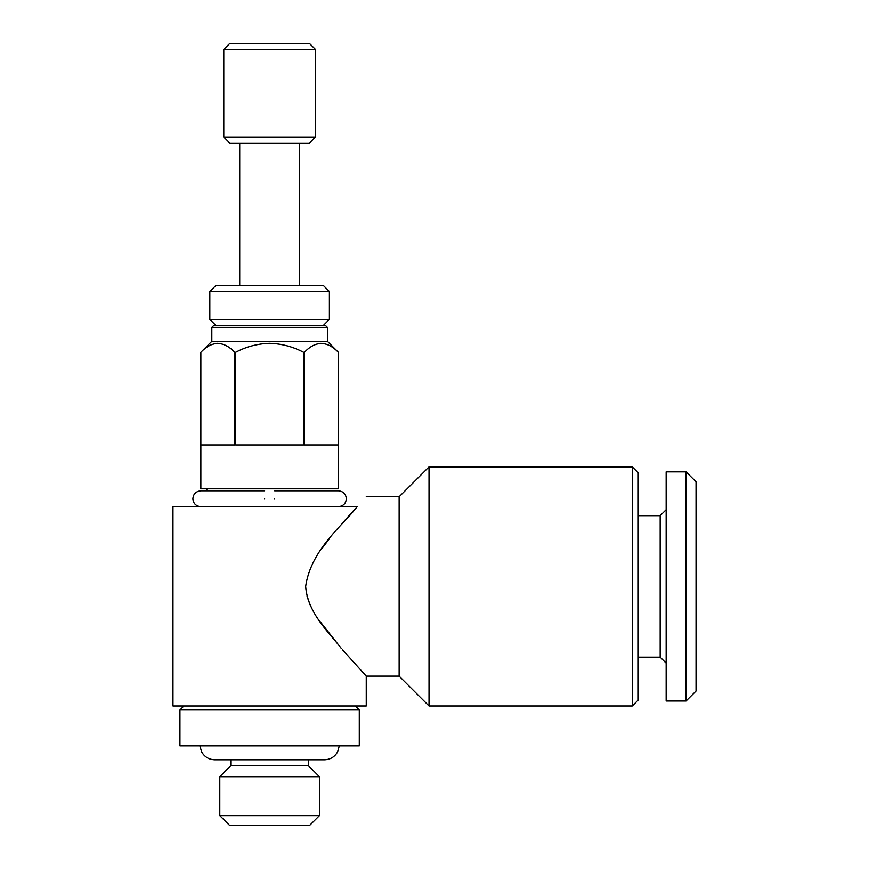 <?xml version="1.0" encoding="UTF-8"?>
<svg xmlns="http://www.w3.org/2000/svg" width="869" height="869" viewBox="0 0 869 869"><rect width="100%" height="100%" fill="white"/><g stroke="black" fill="none" stroke-linecap="round" stroke-linejoin="round"><path stroke-width="1.3" d="M274.582 498.752C274.582 488.465 274.582 488.465 274.582 498.752C274.582 509.038 274.582 509.038 274.582 498.752M264.621 498.752C264.621 488.476 264.621 488.476 264.621 498.752C264.621 509.028 264.621 509.028 264.621 498.752M339.312 745.841L337.606 751.848C334.674 756.932 330.263 759.582 324.409 759.788L308.462 759.788L308.462 765.774L230.752 765.774L219.792 776.734L219.792 815.589L319.423 815.589L319.423 776.734L219.792 776.734M319.423 815.589L309.462 825.55L229.753 825.55L219.792 815.589M329.384 319.412L209.82 319.412L209.82 291.506L329.384 291.506L329.384 319.412L323.409 325.386M329.384 291.506L323.409 285.532L215.805 285.532L209.82 291.506M309.462 143.081L229.753 143.081L223.778 137.106L315.436 137.106L309.462 143.081M223.778 49.424L229.753 43.45L309.462 43.45L315.436 49.424L223.778 49.424L223.778 137.106M211.819 327.374L213.807 325.386L325.397 325.386L327.396 327.374L211.819 327.374L211.819 341.321L200.858 352.282C212.079 340.594 223.398 340.594 234.804 352.282L234.804 444.95L200.858 444.95L200.858 352.282L200.858 488.791L338.356 488.791L338.356 352.282L338.356 444.95L304.4 444.95L304.4 352.282L303.553 352.282L303.553 444.95L235.651 444.95L235.651 352.282L234.804 352.282M327.396 327.374L327.396 341.321L211.819 341.321M235.651 352.282C246.307 346.655 257.626 343.668 269.607 343.32C281.589 343.679 292.907 346.666 303.553 352.282M304.4 352.282C315.621 340.594 326.94 340.594 338.356 352.282L327.396 341.321M321.074 343.32L319.129 343.494M359.277 709.973L179.937 709.973L179.937 745.841L359.277 745.841L359.277 709.973L355.291 705.986M632.274 466.87L632.274 705.986L638.248 700.012L638.248 472.845L632.274 466.87L429.025 466.87L429.025 705.986L399.132 676.104L399.132 496.753L429.025 466.87M321.66 548.882L329.199 538.976M344.33 520.966L354.758 509.277M399.132 676.104L366.251 676.104L366.251 705.986L172.964 705.986L172.964 506.725L357.083 506.725C369.162 493.581 369.162 493.581 357.083 506.725C369.162 493.581 369.162 493.581 357.083 506.725C344.765 523.735 311.037 548.795 305.649 586.423C307.713 613.156 328.743 632.1 341.115 648.198L341.245 648.339C328.786 632.143 307.735 613.221 305.649 586.423M366.251 676.104L342.505 649.795M341.235 648.328L318.901 620.053M310.114 604.911L306.909 596.047M686.076 701.011L696.036 691.04L696.036 481.806L686.076 471.845L666.154 471.845L666.154 701.011L686.076 701.011L686.076 471.845M666.154 663.145L660.168 657.17L660.168 515.686L638.248 515.686M217.532 343.32L215.588 343.494M274.582 490.779L338.356 490.779C343.288 491.343 345.938 493.994 346.318 498.752C345.938 503.499 343.288 506.16 338.356 506.725M200.858 506.725C195.927 506.16 193.266 503.499 192.885 498.752C193.266 493.994 195.927 491.343 200.858 490.779L264.621 490.779M308.462 765.774L319.423 776.734M199.892 745.841L201.608 751.848C204.541 756.932 208.94 759.582 214.806 759.788L324.409 759.788M299.49 143.081L299.49 285.532M315.436 49.424L315.436 137.106M399.132 496.753L366.251 496.753M660.168 657.17L638.248 657.17M660.168 515.686L666.154 509.712M632.274 705.986L429.025 705.986M183.924 705.986L179.937 709.973M206.833 488.791L206.833 490.779M239.714 143.081L239.714 285.532M215.805 325.386L209.82 319.412M230.752 759.788L230.752 765.774"/></g></svg>
